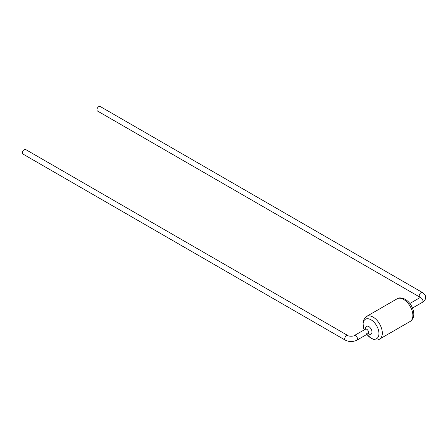 <?xml version="1.0" encoding="UTF-8"?>
<svg xmlns="http://www.w3.org/2000/svg" width="448" height="448" viewBox="0 0 448 448"><rect width="100%" height="100%" fill="white"/><g stroke="black" fill="none" stroke-linecap="round" stroke-linejoin="round"><path stroke-width="0.67" d="M368.351 333.413L368.659 333.547L368.06 333.704A2.638 1.523 60 0 0 368.469 331.587A2.638 1.523 60 0 0 366.744 329.263A2.638 1.523 60 0 0 365.422 329.134A2.638 1.523 60 0 1 366.744 329.263A2.638 1.523 60 0 1 368.469 331.587A2.638 1.523 60 0 1 368.06 333.704A2.638 1.523 60 0 1 366.744 333.57M96.936 109.81A2.638 1.523 -60 0 1 98.09 107.15A2.638 1.523 -60 0 1 100.122 106.445L422.397 292.51A2.638 1.523 -60 0 0 420.364 293.216A2.638 1.523 -60 0 0 419.21 295.87A2.638 1.523 -60 0 0 419.759 297.08L97.485 111.014A2.638 1.523 -60 0 1 96.936 109.81M347.855 335.541L25.586 149.481A2.638 1.523 120 0 0 23.554 150.186A2.638 1.523 120 0 0 22.4 152.841A2.638 1.523 120 0 0 22.949 154.05L345.218 340.11C349.132 342.026 353.046 342.026 356.961 340.11A2.638 1.523 60 0 0 357.504 338.906A2.638 1.523 60 0 0 355.639 335.675A2.638 1.523 60 0 0 354.318 335.541C354.138 336.409 348.04 336.403 347.855 335.541A2.638 1.523 120 0 0 345.822 336.252A2.638 1.523 120 0 0 344.674 338.906A2.638 1.523 120 0 0 345.218 340.11M365.663 328.955A4.497 2.593 60 0 1 368.805 326.558A4.497 2.593 60 0 1 371.98 332.063A4.497 2.593 60 0 1 368.805 333.894A4.497 2.593 60 0 1 368.334 333.586M364.252 329.806A11.206 6.468 60 0 1 364.112 320.477A11.206 6.468 60 0 1 371.022 319.794A11.206 6.468 60 0 1 378.946 333.525A11.206 6.468 60 0 1 371.022 338.1A11.206 6.468 60 0 1 366.895 334.376M364.202 329.834L363.429 327.561L362.998 322.241L364.235 318.679L366.548 316.445A13.065 7.543 60 0 1 373.083 317.089A13.065 7.543 60 0 1 381.618 328.602A13.065 7.543 60 0 1 379.613 339.069L410.166 321.434C413.112 319.346 414.271 316.215 413.65 312.043C412.535 306.449 409.735 302.198 405.244 299.292C401.425 297.612 398.709 297.45 397.102 298.805A13.065 7.543 60 0 1 403.631 299.449A13.065 7.543 60 0 1 412.171 310.962A13.065 7.543 60 0 1 410.166 321.434M420.325 297.422L419.759 297.763A2.638 1.523 60 0 1 421.075 297.892A2.638 1.523 60 0 1 422.94 301.123A2.638 1.523 60 0 1 422.397 302.333L412.513 308.039M354.318 335.541L365.82 329.011M366.839 334.404L371.47 338.582C375.278 340.262 377.989 340.424 379.613 339.069M366.548 316.445L397.102 298.805M422.397 302.333C424.715 300.698 425.785 299.062 425.6 297.422C425.785 295.781 424.715 294.14 422.397 292.51M420.347 297.567L419.759 297.08M409.875 303.47L419.759 297.763M368.06 333.704L356.961 340.11"/></g></svg>
